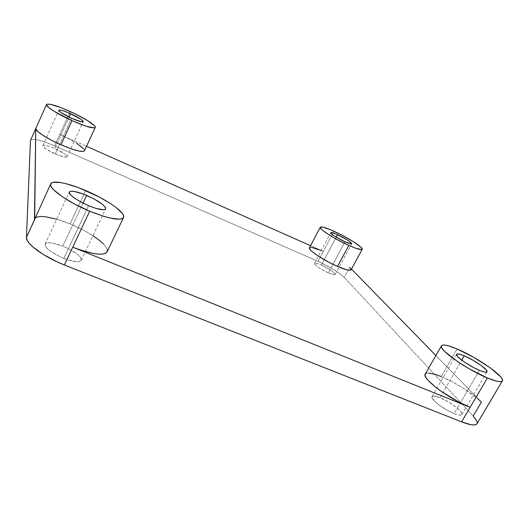 <?xml version="1.0" encoding="UTF-8"?>
<svg xmlns="http://www.w3.org/2000/svg" width="529" height="529" viewBox="0 0 529 529"><rect width="100%" height="100%" fill="white"/><g stroke="black" fill="none" stroke-linecap="round" stroke-linejoin="round"><path stroke-width="0.4" stroke-dasharray="2.65 1.98" d="M328.33 272.845C332.344 274.551 334.632 275.087 335.194 274.465C334.407 272.223 329.805 269.096 321.387 265.082L336.252 237.177L321.387 265.082L330.995 270.312L333.72 272.342L335.227 274.366L334.268 274.73L330.195 273.612L324.257 270.888L318.511 267.495L314.947 264.612L314.418 263.475L316.534 263.349L321.387 265.082C317.347 263.356 315.033 262.807 314.438 263.429C315.178 265.637 319.807 268.778 328.33 272.845L332.906 264.295L328.33 272.845M344.974 241.76L332.906 264.295L344.974 241.76M454.113 413.533C458.531 415.232 461.123 415.563 461.903 414.511C463.86 412.104 450 401.584 439.989 397.729L461.771 360.176L439.989 397.729L448.42 401.941L456.401 407.356L461.314 412.23L461.982 414.339L461.447 414.915L458.703 414.954L454.113 413.533L448.394 410.854L439.692 405.459L435.155 401.789L431.962 397.57L432.021 396.73L433.82 396.076L439.989 397.729C435.512 395.976 432.861 395.626 432.041 396.69C429.978 398.932 443.838 409.605 454.113 413.533L460.375 402.853L454.113 413.533M479.426 370.333L460.375 402.853L479.426 370.333M55.267 153.939C62.078 156.776 66.026 157.708 67.117 156.743C66.833 154.885 62.733 152.127 54.818 148.47L69.094 117.114L54.818 148.47L64.922 154.038L66.846 155.817L66.998 156.901L63.857 156.895L57.661 154.931L46.479 149.323L43.054 146.46L42.809 145.832L43.715 145.224L48.146 145.991L54.818 148.47C48.013 145.614 44.019 144.668 42.849 145.62C43.107 147.465 47.246 150.243 55.267 153.939L59.691 144.232L55.267 153.939M71.534 118.258L59.691 144.232L71.534 118.258M63.844 258.436C73.564 262.04 79.37 262.688 81.261 260.387C81.261 256.314 75.118 251.573 62.839 246.157L82.987 203.11L62.839 246.157L69.689 249.344L77.922 254.766L80.884 258.04L81.215 260.473L78.814 261.676L76.672 261.743L67.448 259.752L60.213 256.876L50.586 251.354L48.232 249.496L45.401 246.177L45.018 244.854L45.349 243.823L46.36 243.122L48.013 242.771L52.946 243.148L62.839 246.157C53.125 242.48 47.233 241.799 45.163 244.12C45.11 248.161 51.339 252.928 63.844 258.436L88.608 205.702L63.844 258.436M56.649 219.165L70.066 223.893L85.652 190.539L70.066 223.893C52.867 216.731 36.594 214.179 34.676 218.894M84.461 150.772C85.804 148.55 73.505 140.489 59.777 134.465L86.518 146.328L59.777 134.465L70.218 111.52L54.599 145.845C40.998 140.112 32.983 138.195 30.543 140.099M321.308 250.488L323.338 251.368L334.011 231.279L323.338 251.368C315.238 247.843 310.602 246.653 309.439 247.803M476.979 423.762C477.793 422.182 476.536 419.596 473.217 415.999L481.423 402.126C473.508 393.9 454.768 382.083 441.166 376.569L457.089 348.981L441.166 376.569C432.147 372.932 426.843 372.105 425.25 374.082L425.276 374.036M481.423 402.126L435.889 355.514L481.423 402.126M351.501 269.122L349.755 267.337L344.306 277.427L473.217 415.999L344.306 277.427C338.758 272.197 330.003 266.834 318.035 261.339L323.338 251.368L310.549 245.694L323.338 251.368L318.035 261.339L54.599 145.845L318.035 261.339L333.601 269.479L340.061 273.791L344.306 277.427L349.755 267.337L351.501 269.122M351.17 269.645L349.755 267.337M309.419 247.837L311.561 247.38M30.748 139.815L32.414 139.286L37.724 139.934L45.507 142.248L54.599 145.845L59.777 134.465L68.889 138.863L76.745 143.352M83.8 148.907L84.501 150.157M34.696 218.847L35.172 218.16M107.123 251.791L107.103 251.824C110.131 246.454 91.147 232.41 70.066 223.893L83.522 230.214L92.952 235.729M103.565 244.067L106.051 247.089L107.261 249.701M426.572 373.19L428.926 373.038M441.166 376.569L452.07 381.726L463.444 388.319L477.978 398.912M476.999 423.729L477.178 423.273M335.194 274.465L351.712 243.724M461.903 414.511L486.997 371.841M67.117 156.743L83.212 121.69M81.261 260.387L105.655 208.929M45.163 244.12L69.279 192.087M42.849 145.62L58.845 110.244M432.041 396.69L456.547 354.285M314.438 263.429L330.751 232.694"/><path stroke-width="0.79" d="M337.575 234.684C346.032 238.784 350.747 241.793 351.712 243.724C351.236 244.193 348.988 243.538 344.974 241.76L335.049 236.43L332.252 234.486L330.744 232.72L331.716 232.568L335.75 233.891L347.289 239.895L351.018 242.613L351.494 243.862L344.974 241.76C336.411 237.614 331.676 234.585 330.757 232.687C331.266 232.224 333.541 232.892 337.575 234.684L336.252 237.177L337.575 234.684M464.283 355.852C474.275 359.965 488.624 369.996 486.997 371.841C486.356 372.654 483.83 372.151 479.426 370.333L473.66 367.589L464.773 362.305L458.345 357.306L457.168 356.024L456.534 354.311L457.089 353.947L459.807 354.245L464.283 355.852L472.794 360.123L480.993 365.367L486.197 369.877L487.05 371.708L485.556 372.218L483.969 371.933L479.426 370.333C469.17 366.141 454.795 355.977 456.547 354.278C457.235 353.465 459.807 353.987 464.283 355.852L461.771 360.176L464.283 355.852M70.648 113.709C78.596 117.464 82.788 120.123 83.218 121.677C82.246 122.378 78.352 121.234 71.534 118.258L61.073 112.591L59.122 110.945L59.01 110.085L62.197 110.475L68.301 112.684L80.871 119.243L83.232 121.445L81.512 121.829L71.534 118.258C63.48 114.462 59.255 111.784 58.851 110.237C59.903 109.556 63.837 110.713 70.648 113.709L69.094 117.114L70.648 113.709M86.597 195.386C98.956 201.02 105.311 205.53 105.661 208.922C104.021 210.668 98.334 209.59 88.608 205.702L81.4 202.29L75.151 198.593L70.873 195.208L69.689 193.806L69.213 192.668L69.444 191.842L70.364 191.346L74.1 191.425L83.119 193.998L93.507 198.673L101.945 203.936L105.092 206.938L105.701 208.109L105.621 208.995L104.848 209.557L103.4 209.775L95.623 208.281L88.608 205.702C76.017 199.969 69.577 195.426 69.292 192.073C71.104 190.334 76.87 191.438 86.597 195.386L82.987 203.11L86.597 195.386M50.738 183.841L26.45 237.435C25.597 243.532 43.98 257.068 64.379 264.963L89.679 211.19C67.613 202.091 47.908 188.013 50.751 183.801C52.351 179.794 68.413 183.107 85.652 190.539C106.765 199.413 126.173 212.995 123.548 217.525C120.433 221.016 109.146 218.907 89.679 211.19L72.744 247.195L470.116 407.33L487.407 377.971C466.624 369.506 437.827 349.021 441.47 345.774C442.879 344.128 448.083 345.199 457.089 348.981C476.814 357.121 505.526 377.058 502.391 380.92C501.142 382.533 496.149 381.548 487.407 377.971L470.116 407.33L458.438 401.848L440.631 390.931L435.625 387.188L428.226 380.457L426.09 377.732L425.104 375.57L425.25 374.082C421.203 378.063 449.3 399.236 470.116 407.33L461.559 421.851C470.321 425.21 475.459 425.845 476.979 423.762L502.378 380.946M84.501 150.157L84.276 151.016L83.139 151.439L78.232 150.904L70.443 148.583L60.967 144.801L71.997 120.632C57.859 114.324 45.216 106.283 46.506 104.53C48.701 103.188 56.61 105.522 70.218 111.52C83.959 117.703 96.437 125.571 95.26 127.423C93.395 128.831 85.645 126.57 71.997 120.632L60.967 144.801L51.326 140.165L43.107 135.431L37.645 131.377L35.767 128.633C35.377 131.106 47.524 138.955 60.967 144.801C74.609 150.547 82.438 152.537 84.461 150.772L95.253 127.436M46.499 104.55L30.464 140.443L35.767 128.633L34.696 218.847M320.283 227.245L309.439 247.803C307.613 249.701 323.735 260.486 337.528 266.444L348.809 245.43C335.016 239.306 318.643 228.792 320.283 227.245C321.334 226.319 325.91 227.662 334.011 231.279C347.381 237.257 363.661 247.592 362.213 249.318C361.281 250.257 356.817 248.961 348.809 245.43L337.528 266.444L329.263 262.457L317.598 255.626L312.13 251.586L310.437 249.966L309.419 247.837M435.889 355.514L351.501 269.122L435.889 355.514M349.755 267.337L351.17 269.645M351.104 269.856L349.391 270.319L347.341 269.988L337.528 266.444C345.536 269.876 350.059 271.02 351.097 269.869L362.206 249.331M311.561 247.38L321.308 250.488M310.549 245.694L86.518 146.328L310.549 245.694M76.745 143.352L83.8 148.907M35.172 218.16L37.294 216.969L40.673 216.487L45.15 216.705L56.649 219.165M92.952 235.729L99.908 240.748L103.565 244.067M107.261 249.701L107.123 251.791M107.103 251.824L105.595 253.279L102.712 254.079L98.553 254.145L93.263 253.464L80.091 249.919L72.744 247.195C92.191 254.515 103.644 256.062 107.103 251.824L123.548 217.525M425.276 374.036L426.572 373.19M428.926 373.038L436.365 374.763L441.166 376.569M477.978 398.912L481.423 402.126L473.217 415.999L476.979 421.395L477.178 423.273M30.748 139.815L35.767 128.633L34.431 220.031L26.45 237.435L30.464 140.443L26.45 237.435L27.078 240.054L29.155 243.188L32.606 246.719L43.127 254.396L56.953 261.782L64.379 264.963L72.744 247.195L470.116 407.33L461.559 421.851L64.379 264.963L461.559 421.851L470.81 424.681L474.05 424.966L476.199 424.483L476.999 423.729M487.407 377.971L496.572 381.151L499.707 381.674L501.717 381.462L502.53 380.53L502.153 378.936L500.613 376.76L490.046 367.701L473.825 357.379L457.089 348.981L448.208 345.761L444.962 345.08L442.687 345.067L441.49 345.735L441.437 347.07L442.548 349.041L444.816 351.58L457.611 361.618L469.454 368.971L487.407 377.971M89.679 211.19L103.935 216.387L110.118 218.054L119.395 219.211L122.159 218.702L123.561 217.498L123.568 215.667L122.225 213.293L115.831 207.315L111.05 203.929L99.188 196.973L78.821 187.788L66.198 183.735L60.868 182.578L53.198 182.287L51.201 183.193L50.579 184.786L51.406 187.021L53.674 189.818L62.224 196.669L74.933 204.22L89.679 211.19M71.997 120.632L85.632 126.047L94.01 127.919L95.101 127.628L95.26 126.894L94.506 125.75L87.292 120.427L74.867 113.709L61.139 107.698L50.453 104.332L46.889 104.193L46.459 104.808L48.456 107.334L54.018 111.242L71.997 120.632M348.809 245.43L355.872 248.313L361.823 249.582L362.259 249.126L360.732 247.003L353.227 241.581L341.906 235.127L330.387 229.698L322.313 227.014L320.27 227.272L321.401 229.209L323.153 230.737L328.734 234.638L336.332 239.141L348.809 245.43M425.25 374.082L441.47 345.774"/></g></svg>
